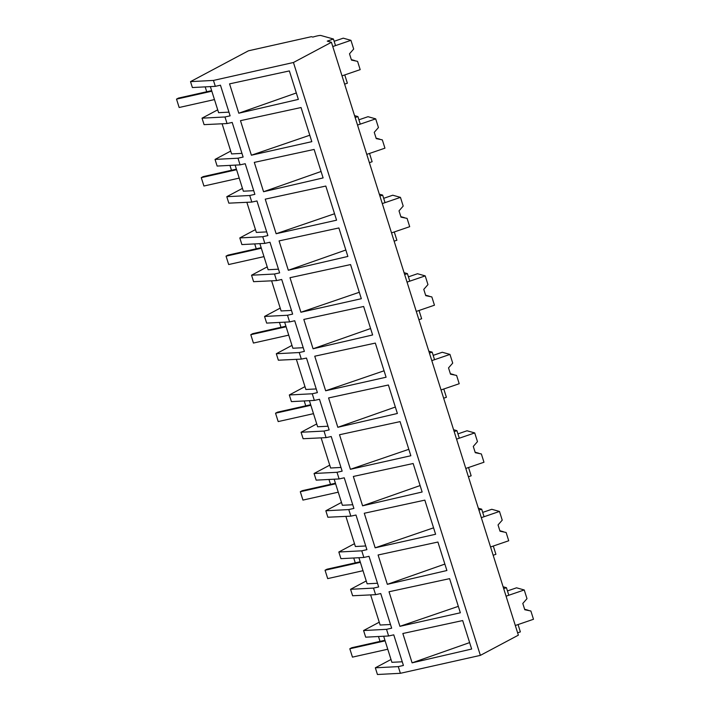 <?xml version="1.0" encoding="UTF-8"?>
<svg xmlns="http://www.w3.org/2000/svg" width="710" height="710" viewBox="0 0 710 710"><rect width="100%" height="100%" fill="white"/><g stroke="black" fill="none" stroke-linecap="round" stroke-linejoin="round"><path stroke-width="1.06" d="M517.625 632.832L520.368 631.891L518.06 624.56L515.309 625.501L533.485 619.28L530.876 610.999L524.779 609.739L522.8 603.456L526.989 598.672L524.246 589.966L506.07 596.187L508.813 595.246L506.434 587.694L503.692 588.634M391.006 659.484L375.341 667.808L377.445 674.5L400.387 673.302L480.368 655.374L518.362 635.166L331.428 42.289L327.266 41.127L333.434 39.014L320.902 35.5A8.848 1.109 162.5 0 0 312.861 37.089L311.424 36.68L248.447 50.8L190.52 81.623L213.453 80.425L293.443 62.498L331.428 42.289M480.368 655.374L293.443 62.498M400.387 673.302L398.283 666.619L403.413 665.465L393.757 634.838L388.618 635.982L386.524 629.335L391.663 628.181L380.746 593.551L375.599 594.669L373.522 588.102L378.661 586.948L368.996 556.312L363.866 557.465L361.763 550.818L366.901 549.664L361.461 532.385L355.985 515.034L350.838 516.152L348.77 509.576L353.899 508.422L344.243 477.794L339.105 478.948L337.01 472.292L342.149 471.147L331.224 436.517L326.076 437.626L324.008 431.059L329.147 429.905L319.482 399.277L314.352 400.422L312.249 393.775L317.388 392.621L306.498 358.071L301.324 359.109L299.247 352.542L304.386 351.388L294.73 320.751L289.591 321.905L287.497 315.258L292.635 314.104L281.71 279.474L276.563 280.592L274.495 274.016L279.633 272.871L269.969 242.234L264.839 243.388L262.736 236.732L267.874 235.587L256.958 200.957L251.81 202.075L249.734 195.498L254.872 194.345L245.216 163.717L240.078 164.862L237.983 158.215L243.122 157.061L232.197 122.439L227.049 123.549L224.981 116.981L230.12 115.828L220.455 85.191L215.325 86.345L213.453 80.425M402.845 633.506L462.672 620.558L471.653 649.038L412.102 662.847L402.845 633.506M240.486 120.665L251.384 155.215L311.814 141.663L301.049 107.529L240.486 120.665M389.027 591.758L399.925 626.327L460.355 612.783L449.599 578.65L389.027 591.758M338.883 227.954L347.864 256.443L288.313 270.253L279.065 240.903L338.883 227.954M364.274 513.259L375.164 547.809L435.603 534.266L424.837 500.133L364.274 513.259M337.827 427.287L397.378 413.477L388.397 384.998L328.579 397.946L337.827 427.287L395.346 407.043M437.91 542.041L446.892 570.52L387.34 584.33L378.093 554.989L437.91 542.041M375.324 343.09L386.089 377.223L325.65 390.775L314.752 356.207L375.324 343.09M313.075 348.77L372.626 334.96L363.644 306.48L303.818 319.429L313.075 348.77L370.593 328.526M400.076 421.616L410.841 455.74L350.412 469.292L339.513 434.742L400.076 421.616M331.126 202.909L336.567 220.189L276.137 233.732L265.238 199.164L325.81 186.055L331.126 202.909M254.304 162.386L314.122 149.437L323.103 177.917L263.561 191.727L254.304 162.386M353.332 476.463L362.588 505.813L422.139 492.003L413.158 463.515L353.332 476.463M229.552 83.869L238.8 113.209L298.351 99.4L289.369 70.92L229.552 83.869M350.562 264.573L361.328 298.706L300.898 312.249L289.999 277.699L350.562 264.573M375.341 667.808L398.283 666.619M383.675 636.24L391.893 662.315L402.25 661.782M370.638 594.9L380.143 625.031L390.5 624.498M388.618 635.982L365.685 637.181L363.582 630.533L379.246 622.2M363.582 630.533L386.524 629.335M503.097 586.762L506.434 587.694M458.332 606.349L399.925 626.327M469.621 642.603L412.102 662.847M224.981 116.981L202.039 118.171L204.081 124.64L227.049 123.549M222.097 123.788L231.602 153.919L241.959 153.378M202.039 118.171L217.704 109.846M210.373 86.602L218.6 112.677L228.957 112.144M190.52 81.623L192.383 87.543L215.325 86.345M309.782 135.228L251.384 155.215M296.318 92.966L238.8 113.209M334.153 41.287L343.249 38.171L350.944 40.328L332.768 46.549L335.519 45.609L333.434 39.014M350.944 40.328L353.686 49.034L349.498 53.818L351.477 60.101L357.574 61.362L360.183 69.642L342.007 75.864L344.758 74.923L347.367 83.203L344.625 84.144M375.599 594.669L352.621 595.752L350.58 589.291L366.245 580.957M350.58 589.291L373.522 588.102M358.914 557.723L367.141 583.797L377.498 583.256M345.885 516.383L355.382 546.514L365.739 545.972M363.866 557.465L340.924 558.663L338.83 552.007L354.485 543.674M338.83 552.007L361.763 550.818M433.57 527.832L375.164 547.809M444.859 564.086L387.34 584.33M482.693 512.407L491.79 509.292L499.485 511.448L502.227 520.155L498.038 524.938L500.017 531.213L506.115 532.482L508.724 540.763L490.557 546.984L493.299 546.043L495.917 554.324L493.166 555.264M499.485 511.448L481.309 517.67L484.06 516.729L481.682 509.176L478.93 510.117M478.336 508.245L481.682 509.176M350.838 516.152L327.86 517.235L325.828 510.774L341.483 502.44M325.828 510.774L348.77 509.576M334.161 479.206L342.38 505.28L352.737 504.739M321.124 437.866L330.629 467.997L340.986 467.455M339.105 478.948L316.172 480.137L314.068 473.49L329.733 465.156M314.068 473.49L337.01 472.292M408.818 449.315L350.412 469.292M420.107 485.56L362.588 505.813M457.941 433.881L467.029 430.775L474.724 432.931L477.475 441.638L473.286 446.412L475.265 452.696L481.362 453.956L483.971 462.245L465.796 468.458L468.547 467.517L471.156 475.806L468.414 476.747M474.724 432.931L456.557 439.144L459.299 438.203L456.921 430.659L454.169 431.6M453.583 429.719L456.921 430.659M326.076 437.626L303.108 438.718L301.067 432.257L316.731 423.923M301.067 432.257L324.008 431.059M309.4 400.68L317.627 426.763L327.984 426.222M296.372 359.349L305.868 389.479L316.225 388.938M314.352 400.422L291.411 401.62L289.316 394.973L304.972 386.639M289.316 394.973L312.249 393.775M384.057 370.789L325.65 390.775M433.18 355.364L442.277 352.258L449.971 354.414L452.714 363.112L448.525 367.895L450.504 374.179L456.601 375.439L459.21 383.728L441.043 389.941L443.786 389L446.102 396.331L446.404 397.289L443.652 398.221M449.971 354.414L431.795 360.627L434.547 359.686L432.168 352.133L429.417 353.074M428.822 351.202L432.168 352.133M301.324 359.109L278.347 360.201L276.314 353.731L291.97 345.397M276.314 353.731L299.247 352.542M284.648 322.162L292.866 348.237L303.223 347.696M271.611 280.823L281.116 310.953L291.473 310.421M289.591 321.905L266.649 323.103L264.555 316.447L280.219 308.113M264.555 316.447L287.497 315.258M359.295 292.272L300.898 312.249M408.427 276.847L417.515 273.732L425.21 275.888L427.961 284.595L423.772 289.378L425.752 295.653L431.84 296.922L434.458 305.202L416.282 311.424L419.033 310.483L421.642 318.763L418.891 319.704M425.21 275.888L407.043 282.11L409.785 281.169L407.407 273.616L404.656 274.557M404.07 272.684L407.407 273.616M276.563 280.592L253.594 281.675L251.553 275.214L267.217 266.88M251.553 275.214L274.495 274.016M259.887 243.645L268.114 269.72L278.471 269.179M246.858 202.306L256.354 232.436L266.711 231.895M264.839 243.388L241.897 244.577L239.802 237.93L255.458 229.596M239.802 237.93L262.736 236.732M334.543 213.754L276.137 233.732M345.832 250.009L288.313 270.253M383.666 198.33L392.763 195.214L400.458 197.371L403.2 206.077L399.011 210.852L400.99 217.136L407.087 218.396L409.697 226.685L391.529 232.898L394.272 231.966L396.881 240.246L394.139 241.187M400.458 197.371L382.282 203.584L385.033 202.652L382.646 195.099L379.903 196.04M379.309 194.158L382.646 195.099M251.81 202.075L228.833 203.158L226.801 196.697L242.456 188.363M226.801 196.697L249.734 195.498M235.134 165.128L243.352 191.203L253.71 190.662M240.078 164.862L217.136 166.06L215.041 159.413L230.706 151.079M215.041 159.413L237.983 158.215M321.08 171.483L263.561 191.727M358.914 119.804L368.002 116.697L375.696 118.854L378.439 127.551L374.25 132.335L376.238 138.619L382.326 139.879L384.944 148.168L366.768 154.381L369.519 153.44L372.129 161.729L369.377 162.67M375.696 118.854L357.529 125.066L360.272 124.126L357.893 116.573L355.142 117.514M354.556 115.641L357.893 116.573M507.455 590.924L516.543 587.818L524.246 589.966M530.876 610.999L524.743 609.633M528.267 610.325A6.638 1.242 71.1 0 1 528.16 610.236L524.628 609.251M528.16 610.236L524.699 609.473M506.115 532.482L499.991 531.115M503.505 531.799A6.638 1.242 71.1 0 1 503.408 531.719L499.867 530.725M503.408 531.719L499.938 530.956M481.362 453.956L475.23 452.598M478.753 453.282A6.638 1.242 71.1 0 1 478.647 453.202L475.105 452.208M478.647 453.202L475.176 452.43M456.601 375.439L450.477 374.081M453.992 374.765A6.638 1.242 71.1 0 1 453.894 374.685L450.353 373.691M453.894 374.685L450.424 373.913M431.84 296.922L425.716 295.555M429.23 296.239A6.638 1.242 71.1 0 1 429.133 296.159L425.592 295.174M429.133 296.159L425.663 295.395M407.087 218.396L400.964 217.038M404.478 217.721A6.638 1.242 71.1 0 1 404.38 217.642L400.839 216.648M404.38 217.642L400.91 216.878M382.326 139.879L376.202 138.521M379.717 139.204A6.638 1.242 71.1 0 1 379.619 139.124L376.078 138.13M379.619 139.124L376.149 138.352M357.574 61.362L351.45 59.995M354.964 60.687A6.638 1.242 71.1 0 1 354.867 60.599L351.326 59.613M354.867 60.599L351.397 59.835M387.767 649.224L352.453 657.132L349.817 648.762L351.769 647.724L384.953 640.287M349.817 648.762L385.131 640.846M363.014 570.698L327.7 578.615L325.056 570.236L327.008 569.198L360.192 561.761M325.056 570.236L360.369 562.329M338.253 492.181L302.939 500.097L300.303 491.719L302.247 490.681L335.439 483.244M300.303 491.719L335.608 483.803M313.492 413.664L278.187 421.58L275.542 413.202L277.495 412.164L310.678 404.727M275.542 413.202L310.856 405.286M288.739 335.138L253.426 343.054L250.79 334.685L252.733 333.647L285.917 326.201M250.79 334.685L286.094 326.769M263.978 256.621L228.673 264.537L226.029 256.159L227.981 255.121L261.165 247.683M226.029 256.159L261.342 248.243M239.226 178.103L203.912 186.02L201.276 177.642L203.22 176.604L236.403 169.166M201.276 177.642L236.581 169.726M214.464 99.578L179.16 107.494L176.515 99.125L178.467 98.086L211.651 90.649M176.515 99.125L211.828 91.208M380.019 641.387L378.483 636.515M355.266 562.87L353.722 557.989M330.505 484.353L328.97 479.472M305.753 405.827L304.208 400.955M280.991 327.31L279.456 322.438M256.239 248.793L254.695 243.912M231.478 170.267L229.942 165.394M206.716 91.75L205.181 86.877"/></g></svg>
